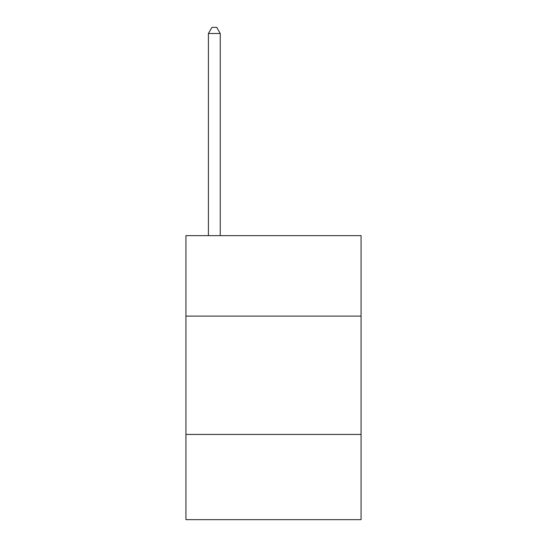 <?xml version="1.0" encoding="UTF-8"?>
<svg xmlns="http://www.w3.org/2000/svg" width="547" height="547" viewBox="0 0 547 547"><rect width="100%" height="100%" fill="white"/><g stroke="black" fill="none" stroke-linecap="round" stroke-linejoin="round"><path stroke-width="0.82" d="M361.075 316.104L361.075 235.634L185.925 235.634L185.925 316.104L361.075 316.104L361.075 519.65L185.925 519.65L185.925 316.104M361.075 434.441L185.925 434.441M220.25 235.634L220.25 33.504L208.414 33.504L208.414 235.634M208.414 33.504L211.962 27.35L216.694 27.35L220.25 33.504"/></g></svg>
